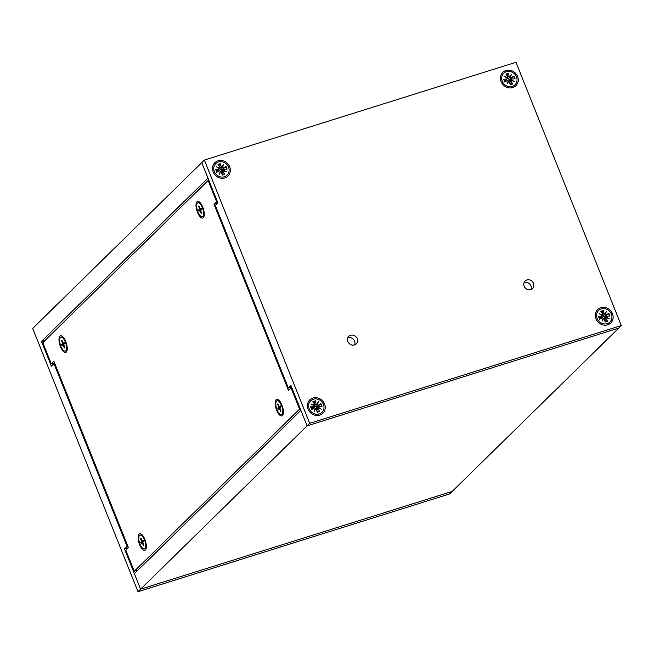 <?xml version="1.0" encoding="UTF-8"?>
<svg xmlns="http://www.w3.org/2000/svg" width="654" height="654" viewBox="0 0 654 654"><rect width="100%" height="100%" fill="white"/><g stroke="black" fill="none" stroke-linecap="round" stroke-linejoin="round"><path stroke-width="0.98" d="M621.3 325.561L515.998 62.294L204.375 160.058L309.677 423.326L621.3 325.561L618.717 328.104L307.086 425.868L618.717 328.104L452.216 491.407L140.585 589.172L452.216 491.407L449.625 493.942L138.002 591.707L32.7 328.439L201.784 162.593L207.988 178.092L41.488 341.396L45.306 340.203M309.677 423.326L138.002 591.707M204.375 160.058L201.784 162.593L217.896 202.871L215.313 205.405L288.389 388.124L290.981 385.59L307.086 425.868L300.889 410.36L134.389 573.672L140.585 589.172L124.473 548.894L127.064 546.36L53.98 363.64L51.396 366.175L41.488 341.396M128.298 547.692L124.473 548.894M54.74 363.403L53.98 363.64M127.064 546.36L127.816 546.123M221.289 170.032A3.393 3.066 -134.4 0 1 221.771 170.817M509.213 79.698A3.393 3.066 -134.4 0 1 509.695 80.491M604.582 317.713A3.393 3.066 45.6 0 0 604.1 316.928M316.65 408.047A3.393 3.066 45.6 0 0 316.176 407.262M601.255 317.092L602.318 316.054M308.091 409.167A9.352 8.461 -134.4 0 1 317.468 397.902A9.352 8.461 -134.4 0 1 323.387 412.699A9.352 8.461 -134.4 0 1 308.091 409.167M596.015 318.841A9.352 8.461 -134.4 0 1 605.391 307.576A9.352 8.461 -134.4 0 1 611.31 322.373A9.352 8.461 -134.4 0 1 596.015 318.841M501.127 81.611A9.352 8.461 -134.4 0 1 510.512 70.346A9.352 8.461 -134.4 0 1 516.431 85.143A9.352 8.461 -134.4 0 1 501.127 81.611M213.204 171.945A9.352 8.461 -134.4 0 1 222.589 160.671A9.352 8.461 -134.4 0 1 228.508 175.468A9.352 8.461 -134.4 0 1 213.204 171.945M347.895 341.552A5.297 4.791 -134.4 0 1 348.844 336.311A5.297 4.791 -134.4 0 1 355.964 336.745A5.297 4.791 -134.4 0 1 356.258 343.873A5.297 4.791 -134.4 0 1 347.895 341.552M524.173 286.256A5.297 4.791 -134.4 0 1 525.121 281.016A5.297 4.791 -134.4 0 1 532.242 281.441A5.297 4.791 -134.4 0 1 532.528 288.569A5.297 4.791 -134.4 0 1 524.173 286.256M354.689 344.862A5.297 4.791 45.6 0 0 353.381 339.279A5.297 4.791 45.6 0 0 347.822 337.865M530.966 289.558A5.297 4.791 45.6 0 0 529.658 283.975A5.297 4.791 45.6 0 0 524.099 282.561M317.64 407.393A4.676 4.226 45.6 0 0 317.304 406.837M605.571 317.067A4.676 4.226 45.6 0 0 605.228 316.511M510.684 79.837A4.676 4.226 45.6 0 0 510.349 79.281M222.761 170.163A4.676 4.226 45.6 0 0 222.417 169.607M291.594 387.119L288.389 388.124M61.133 337.194A7.251 2.812 72.6 0 1 61.312 337.112A7.251 2.812 72.6 0 1 62.4 337.26A7.251 2.812 72.6 0 1 65.801 342.132A7.251 2.812 72.6 0 1 66.463 350.217A7.251 2.812 72.6 0 1 65.653 350.961A7.251 2.812 72.6 0 1 65.465 351.002M60.544 337.448A7.251 2.812 72.6 0 1 60.936 337.235A7.251 2.812 72.6 0 1 65.792 343.317A7.251 2.812 72.6 0 1 65.277 351.075A7.251 2.812 72.6 0 1 60.601 345.533A7.251 2.812 72.6 0 1 60.544 337.448M64.599 343.661L63.724 344.47L64.713 347.699L64.329 348.018L62.988 345.075L62.04 345.77L61.615 344.65L62.473 343.236L61.501 340.611L61.885 340.293L63.217 343.236L64.166 342.541L64.599 343.661L64.157 342.557M61.501 340.611L61.697 340.775A3.834 1.488 72.6 0 1 61.966 340.505M62.105 340.848L61.697 340.775M61.615 344.65L64.525 343.497M64.329 348.018L64.37 347.781A3.834 1.488 72.6 0 0 64.648 347.601A3.834 1.488 72.6 0 0 64.664 347.576M198.154 202.797A7.251 2.812 72.6 0 1 198.342 202.715A7.251 2.812 72.6 0 1 199.429 202.863A7.251 2.812 72.6 0 1 202.903 207.939A7.251 2.812 72.6 0 1 203.492 215.82A7.251 2.812 72.6 0 1 202.683 216.564A7.251 2.812 72.6 0 1 202.487 216.605M197.647 202.993A7.251 2.812 72.6 0 1 197.966 202.838A7.251 2.812 72.6 0 1 202.814 208.92A7.251 2.812 72.6 0 1 202.307 216.678A7.251 2.812 72.6 0 1 197.59 211.029A7.251 2.812 72.6 0 1 197.647 202.993M201.309 213.637L199.993 210.653L199.02 211.267L198.603 210.13L199.503 208.806L198.554 206.165L198.955 205.879L200.271 208.863L201.244 208.25L201.661 209.386L200.762 210.711L201.35 213.392A3.834 1.488 72.6 0 0 201.661 213.22M198.554 206.165L198.751 206.337A3.834 1.488 72.6 0 1 199.037 206.092M199.159 206.411L198.751 206.337M198.603 210.13L201.53 209.027M140.267 535.046A7.251 2.812 72.6 0 1 140.447 534.964A7.251 2.812 72.6 0 1 141.534 535.111A7.251 2.812 72.6 0 1 144.853 539.763A7.251 2.812 72.6 0 1 145.597 548.068A7.251 2.812 72.6 0 1 144.796 548.804A7.251 2.812 72.6 0 1 144.599 548.853M139.604 535.364A7.251 2.812 72.6 0 1 140.07 535.086A7.251 2.812 72.6 0 1 144.926 541.16A7.251 2.812 72.6 0 1 144.411 548.927A7.251 2.812 72.6 0 1 139.776 543.49A7.251 2.812 72.6 0 1 139.604 535.364M142.359 541.038L143.251 540.278L143.692 541.389L142.85 542.272L143.88 545.501L143.512 545.853L142.466 543.294L142.147 542.951L141.231 543.736L140.79 542.624L141.632 541.733L140.594 538.512L140.97 538.16L142.327 541.062L143.43 540.735L142.327 541.062M140.594 538.512L140.798 538.683A3.834 1.488 72.6 0 1 141.06 538.381M141.215 538.749L140.798 538.683M140.79 542.624L143.643 541.438M143.512 545.853L143.545 545.616A3.834 1.488 72.6 0 0 143.782 545.452A3.834 1.488 72.6 0 0 143.839 545.387M277.296 400.649A7.251 2.812 72.6 0 1 277.476 400.567A7.251 2.812 72.6 0 1 278.563 400.714A7.251 2.812 72.6 0 1 281.833 405.251A7.251 2.812 72.6 0 1 282.626 413.671A7.251 2.812 72.6 0 1 281.817 414.407A7.251 2.812 72.6 0 1 281.621 414.456M276.593 401.008A7.251 2.812 72.6 0 1 277.1 400.689A7.251 2.812 72.6 0 1 281.948 406.763A7.251 2.812 72.6 0 1 281.441 414.53A7.251 2.812 72.6 0 1 276.822 409.159A7.251 2.812 72.6 0 1 276.593 401.008M279.34 406.649L280.247 405.823L280.697 406.927L279.871 407.859L280.926 411.072L280.566 411.448L279.503 408.897L279.193 408.57L278.285 409.396L277.836 408.292L278.629 406.731L277.607 404.147L277.975 403.771L279.34 406.649L280.452 406.322M277.607 404.147L277.811 404.311A3.834 1.488 72.6 0 1 278.064 404M278.228 404.385L277.811 404.311M277.836 408.292L280.484 407.164M280.566 411.448L280.599 411.202A3.834 1.488 72.6 0 0 280.803 411.055A3.834 1.488 72.6 0 0 280.885 410.957M601.288 308.884A8.077 7.3 -134.4 0 1 610.55 312.506A8.077 7.3 -134.4 0 1 609.896 322.03A8.077 7.3 -134.4 0 1 599.023 321.376A8.077 7.3 -134.4 0 1 598.59 310.495A8.077 7.3 -134.4 0 1 601.288 308.884M601.991 315.988A0.728 0.662 45.6 0 1 601.541 316.258L598.549 316.544L600.053 318.22L601.991 315.988A0.728 0.662 45.6 0 0 602.089 315.49L599.219 313.691L602.318 314.95L601.745 315.203L602.089 315.49M604.803 314.165L606.315 311.468L605.367 314.46L604.803 314.165A0.728 0.662 -134.4 0 1 603.977 313.544L603.38 310.503L600.813 311.304L602.514 314.002A0.728 0.662 -134.4 0 1 602.318 314.95M605.661 317.01A3.245 2.935 45.6 0 0 605.383 316.405L608.866 313.307L606.34 314.754A0.728 0.662 -134.4 0 1 605.367 314.46M606.397 317.035L609.258 318.833L606.168 317.574L606.397 317.035A0.728 0.662 -134.4 0 1 606.945 316.266L609.937 315.972L608.866 313.307M604.345 320.534L607.672 321.22L605.972 318.523A0.728 0.662 -134.4 0 1 606.168 317.574M602.171 321.057L603.683 318.359L602.171 321.057L603.119 318.065L603.119 318.653L603.683 318.359A0.728 0.662 -134.4 0 1 604.509 318.98L605.105 322.021L607.672 321.22M598.549 316.544L599.612 319.217L602.146 317.77A0.728 0.662 -134.4 0 1 603.119 318.065M606.438 317.615L609.258 318.833M601.991 315.122L603.233 316.307L606.315 311.468M603.38 310.503L602.35 313.732M601.745 315.203L599.219 313.691M599.743 318.171A3.245 2.935 45.6 0 0 600.045 318.972M603.233 316.307L605.383 316.405M218.477 161.979A8.077 7.3 -134.4 0 1 227.739 165.601A8.077 7.3 -134.4 0 1 227.085 175.125A8.077 7.3 -134.4 0 1 216.221 174.479A8.077 7.3 -134.4 0 1 215.779 163.598A8.077 7.3 -134.4 0 1 218.477 161.979M219.18 169.084A0.728 0.662 45.6 0 1 218.73 169.353L215.738 169.648L217.242 171.315L219.18 169.084A0.728 0.662 45.6 0 0 219.278 168.585L216.409 166.786L219.507 168.045L218.935 168.307L219.278 168.585M221.992 167.269L223.504 164.563L222.556 167.555L221.992 167.269A0.728 0.662 -134.4 0 1 221.166 166.639L220.57 163.598L218.003 164.407L219.703 167.097A0.728 0.662 -134.4 0 1 219.507 168.045M222.851 170.105A3.245 2.935 45.6 0 0 222.573 169.5L226.055 166.41L223.529 167.849A0.728 0.662 -134.4 0 1 222.556 167.555M223.586 170.138L226.447 171.928L223.357 170.678L223.586 170.138A0.728 0.662 -134.4 0 1 224.134 169.37L227.126 169.075L226.055 166.41M221.534 173.629L224.862 174.316L223.161 171.626A0.728 0.662 -134.4 0 1 223.357 170.678L221.583 171.806M219.36 174.152L220.872 171.454L219.36 174.152L220.308 171.168L220.308 171.749L220.872 171.454A0.728 0.662 -134.4 0 1 221.698 172.084L222.295 175.125L224.862 174.316M215.738 169.648L216.801 172.313L219.335 170.874A0.728 0.662 -134.4 0 1 220.308 171.168M223.627 170.71L226.447 171.928M219.18 168.217L220.423 169.411L223.504 164.563M220.57 163.598L219.54 166.835M218.935 168.307L216.409 166.786M216.932 171.274A3.245 2.935 45.6 0 0 217.234 172.067M220.423 169.411L222.573 169.5M506.409 71.654A8.077 7.3 -134.4 0 1 515.663 75.275A8.077 7.3 -134.4 0 1 515.009 84.799A8.077 7.3 -134.4 0 1 504.144 84.145A8.077 7.3 -134.4 0 1 503.703 73.264A8.077 7.3 -134.4 0 1 506.409 71.654M507.112 78.758A0.728 0.662 45.6 0 1 506.654 79.028L503.662 79.322L505.174 80.99L507.112 78.758A0.728 0.662 45.6 0 0 507.202 78.259L504.34 76.461L507.43 77.72L506.858 77.981L507.202 78.259M509.916 76.943L511.428 74.237L510.48 77.229L509.916 76.943A0.728 0.662 -134.4 0 1 509.09 76.314L508.493 73.273L505.926 74.074L507.627 76.771A0.728 0.662 -134.4 0 1 507.43 77.72M510.774 79.78A3.245 2.935 45.6 0 0 510.496 79.175L513.987 76.085L511.453 77.524A0.728 0.662 -134.4 0 1 510.48 77.229M511.51 79.813L514.379 81.603L511.281 80.344L511.51 79.813A0.728 0.662 -134.4 0 1 512.057 79.036L515.05 78.75L513.987 76.085M509.458 83.303L512.785 83.99L511.085 81.292A0.728 0.662 -134.4 0 1 511.281 80.344L509.507 81.48M507.283 83.826L508.796 81.129L507.283 83.826L508.232 80.834L508.24 81.423L508.796 81.129A0.728 0.662 -134.4 0 1 509.621 81.75L510.218 84.791L512.785 83.99M503.662 79.322L504.733 81.987L507.259 80.548A0.728 0.662 -134.4 0 1 508.232 80.834M511.551 80.385L514.379 81.603M507.103 77.891L508.354 79.077L511.428 74.237M508.493 73.273L507.463 76.51M506.858 77.981L504.34 76.461M504.855 80.941A3.245 2.935 45.6 0 0 505.158 81.742M508.354 79.077L510.496 79.175M313.364 399.21A8.077 7.3 -134.4 0 1 322.618 402.831A8.077 7.3 -134.4 0 1 321.972 412.355A8.077 7.3 -134.4 0 1 311.1 411.701A8.077 7.3 -134.4 0 1 310.658 400.82A8.077 7.3 -134.4 0 1 313.364 399.21M314.067 406.314A0.728 0.662 45.6 0 1 313.618 406.584L310.625 406.878L312.13 408.546L314.067 406.314A0.728 0.662 45.6 0 0 314.157 405.815L311.296 404.017L314.394 405.276L313.822 405.537L314.157 405.815M316.879 404.499L318.392 401.793L317.443 404.785L316.879 404.499A0.728 0.662 -134.4 0 1 316.054 403.87L315.457 400.828L312.89 401.63L314.59 404.327A0.728 0.662 -134.4 0 1 314.394 405.276M317.73 407.336A3.245 2.935 45.6 0 0 317.46 406.731L320.942 403.641L318.408 405.079A0.728 0.662 -134.4 0 1 317.443 404.785M318.473 407.368L321.335 409.159L318.236 407.9L318.473 407.368A0.728 0.662 -134.4 0 1 319.021 406.6L322.013 406.306L320.942 403.641M316.413 410.859L319.741 411.546L318.04 408.848A0.728 0.662 -134.4 0 1 318.236 407.9M314.247 411.382L315.751 408.685L314.247 411.382L315.195 408.398L315.195 408.979L315.751 408.685A0.728 0.662 -134.4 0 1 316.585 409.314L317.174 412.355L319.741 411.546M310.625 406.878L311.688 409.543L314.222 408.104A0.728 0.662 -134.4 0 1 315.195 408.398M318.514 407.941L321.335 409.159M314.067 405.447L315.31 406.633L318.392 401.793M315.457 400.828L314.419 404.066M313.822 405.537L311.296 404.017M311.811 408.505A3.245 2.935 45.6 0 0 312.122 409.298M315.31 406.633L317.46 406.731M291.856 387.781L291.104 388.018L299.548 409.134L300.3 408.897M217.79 202.977L213.972 204.179L288.512 390.552L291.104 388.018M217.308 201.399L213.972 204.179M208.863 180.283L208.111 180.52L216.556 201.636M54.47 362.741L51.274 363.747L42.829 342.631L208.111 180.52M138.084 570.043L134.266 571.236L125.821 550.12L128.405 547.586L53.857 361.212L51.274 363.747M299.548 409.134L134.266 571.236M203.304 217.692A8.682 3.368 72.6 0 1 196.699 210.024A8.682 3.368 72.6 0 1 198.89 201.677A8.682 3.368 72.6 0 1 203.345 208.749A8.682 3.368 72.6 0 1 203.729 217.103A8.682 3.368 72.6 0 1 203.304 217.692M66.283 352.089A8.682 3.368 72.6 0 1 59.678 344.421A8.682 3.368 72.6 0 1 61.86 336.074A8.682 3.368 72.6 0 1 66.316 343.146A8.682 3.368 72.6 0 1 66.7 351.5A8.682 3.368 72.6 0 1 66.283 352.089M282.438 415.543A8.682 3.368 72.6 0 1 275.833 407.867A8.682 3.368 72.6 0 1 278.024 399.529A8.682 3.368 72.6 0 1 282.479 406.6A8.682 3.368 72.6 0 1 282.863 414.955A8.682 3.368 72.6 0 1 282.438 415.543M145.417 549.94A8.682 3.368 72.6 0 1 138.812 542.272A8.682 3.368 72.6 0 1 140.994 533.926A8.682 3.368 72.6 0 1 145.45 540.997A8.682 3.368 72.6 0 1 145.834 549.352A8.682 3.368 72.6 0 1 145.417 549.94M313.013 408.791L315.179 406.665M62.473 343.236L62.997 343.072M62.22 345.639A3.834 1.488 72.6 0 1 61.803 344.552M62.49 343.849L64.444 343.268M63.307 345.435L63.814 345.271M199.503 208.806L200.018 208.642M199.2 211.152A3.834 1.488 72.6 0 1 198.8 210.04M199.511 209.411L201.457 208.839M200.32 211.021L200.819 210.866M141.599 541.111L142.139 540.948M141.395 543.588A3.834 1.488 72.6 0 1 140.978 542.518M141.632 541.733L143.594 541.16M142.466 543.294L142.973 543.131M278.629 406.731L279.176 406.559M278.449 409.249A3.834 1.488 72.6 0 1 278.024 408.186M278.661 407.36L280.631 406.78M279.381 406.625L280.452 406.314M279.503 408.897L280.01 408.734M601.541 316.258L600.053 318.22M599.898 319.054A5.551 5.019 -134.4 0 1 598.925 316.618M607.288 320.901A5.551 5.019 -134.4 0 1 605.024 321.637M608.4 313.65A5.551 5.019 -134.4 0 1 609.365 316.029M601.091 311.745A5.551 5.019 -134.4 0 1 603.356 311.067M602.587 314.648L603.977 313.544M605.007 316.667L606.34 314.754M605.972 318.523L604.648 319.716M218.73 169.353L217.242 171.315M217.087 172.149A5.551 5.019 -134.4 0 1 216.114 169.721M224.477 174.005A5.551 5.019 -134.4 0 1 222.213 174.732M225.589 166.745A5.551 5.019 -134.4 0 1 226.554 169.133M218.281 164.849A5.551 5.019 -134.4 0 1 220.545 164.162M219.777 167.743L221.166 166.639M222.197 169.762L223.529 167.849M223.161 171.626L221.837 172.811M506.654 79.028L505.174 80.99M505.011 81.824A5.551 5.019 -134.4 0 1 504.038 79.387M512.401 83.679A5.551 5.019 -134.4 0 1 510.145 84.407M513.513 76.42A5.551 5.019 -134.4 0 1 514.477 78.799M506.212 74.515A5.551 5.019 -134.4 0 1 508.469 73.837M507.7 77.417L509.09 76.314M510.12 79.436L511.453 77.524M511.085 81.292L509.768 82.486M313.618 406.584L312.13 408.546M311.966 409.379A5.551 5.019 -134.4 0 1 311.002 406.952M319.365 411.235A5.551 5.019 -134.4 0 1 317.1 411.963M320.468 403.976A5.551 5.019 -134.4 0 1 321.441 406.363M313.168 402.079A5.551 5.019 -134.4 0 1 315.432 401.392M314.656 404.973L316.054 403.87M317.084 406.992L318.408 405.079M318.04 408.848L316.724 410.042M63.847 337.995L62.4 337.26M67.239 348.786L66.463 350.217M200.876 203.598L199.429 202.863M204.261 214.389L203.492 215.82M201.645 209.403L201.228 208.266M142.981 535.847L141.534 535.111M146.373 546.638L145.597 548.068M143.684 541.414L143.234 540.302M280.01 401.45L278.563 400.714M283.395 412.241L282.626 413.671M280.689 406.952L280.239 405.84M598.59 310.495L598.099 310.969M609.896 322.03L609.414 322.504M602.53 314.754L602.056 315.457M606.135 317.599L604.394 318.711M606.667 316.364L604.746 317.599M215.779 163.598L215.289 164.072M227.085 175.125L226.603 175.599M219.719 167.857L219.245 168.56M223.856 169.46L221.935 170.694M503.703 73.264L503.22 73.739M515.009 84.799L514.526 85.273M507.643 77.524L507.169 78.227M511.78 79.134L509.858 80.368M310.658 400.82L310.176 401.303M321.972 412.355L321.49 412.829M314.599 405.088L314.133 405.791M318.204 407.924L316.471 409.036M318.735 406.69L316.814 407.924"/></g></svg>
